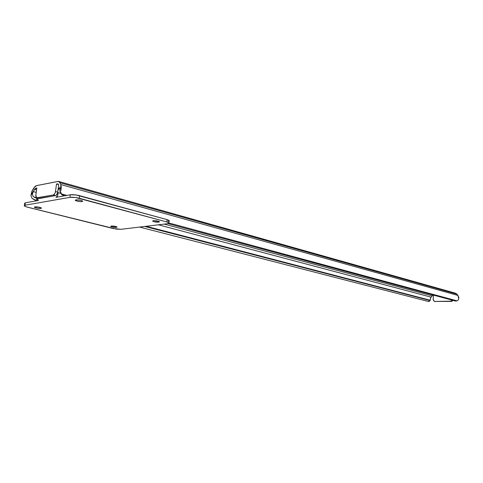 <?xml version="1.0" encoding="UTF-8"?>
<svg xmlns="http://www.w3.org/2000/svg" width="483" height="483" viewBox="0 0 483 483"><rect width="100%" height="100%" fill="white"/><g stroke="black" fill="none" stroke-linecap="round" stroke-linejoin="round"><path stroke-width="0.72" d="M34.595 189.396L36.847 187.917L35.35 188.479L33.23 191.6L36.213 192.391L33.23 191.6L34.595 189.396L36.563 189.922L34.595 189.396M432.2 295.831L164.226 224.1L432.2 295.831L433.456 295.137L432.2 295.831L430.727 297.558L430.244 300.227L146.132 226.273L430.244 300.227L429.574 300.414L430.172 300.36L430.54 297.945L432.2 295.831M158.394 224.8L431.035 297.13L158.394 224.8M454.551 293.072L456.429 293.694L458.747 297.015L458.759 298.862L458.162 300.1L457.093 300.867L455.62 301.078L168.048 223.629L455.62 301.078L457.093 300.867L169.044 223.013L457.093 300.867L458.162 300.1L458.759 298.862L457.987 295.445L60.749 184.542L59.862 182.707L60.749 184.542L457.987 295.445L456.924 294.171L59.862 182.707L58.28 181.354L36.491 185.623L35.162 186.341L31.902 191.28L30.882 195.488L31.987 198.284L35.796 200.324L37.239 200.699L35.796 200.324L37.185 198.501L35.796 200.324L34.311 199.793L31.987 198.284L30.882 195.488L32.844 192.325L32.385 194.281L33.001 196.164L34.74 197.529L36.968 198.447L34.021 197.094L36.237 197.674L34.021 197.094L33.001 196.164L32.385 194.281L33.23 191.6L30.882 195.488L32.542 190.067L33.907 187.869L36.491 185.623L58.443 181.385L59.862 182.707L456.924 294.171L455.378 293.175L58.521 181.409M144.755 226.442L429.574 300.414L144.755 226.442M139.569 227.064L428.578 301.531L429.574 300.414L428.578 301.531L139.569 227.064M429.176 301.47L428.578 301.531L429.236 301.38M60.773 192.995L61.075 193.834L66.889 195.404L61.075 193.834L62.542 195.15L64.692 195.796L61.601 194.516L60.689 192.011L60.773 192.995M60.78 190.93L60.997 189.819L60.78 190.93M60.749 184.542L60.997 189.819L61.275 186.891L60.749 184.542M60.683 192.759L59.952 191.135L60.309 192.234M59.85 189.789L59.952 191.135L59.85 189.789M59.844 188.388L59.85 189.082L59.844 188.388M59.711 187.156L60.997 189.819L59.711 187.156M57.266 183.872L58.612 184.681L57.67 183.866L56.523 184.023L58.57 184.591L56.523 184.023L58.232 184.144L57.266 183.872M451.641 301.404L453.169 300.42L451.641 301.404L434.73 301.44L451.641 301.404L434.73 301.44L450.784 301.175L452.311 300.185L450.784 301.175L451.641 301.404M435.207 301.621L434.374 301.404L433.191 299.526L433.456 295.107L433.197 299.907L434.374 301.404M36.696 197.958L39.28 198.543L36.696 197.958L35.814 195.217L36.847 187.917L35.76 195.808L36.442 197.849L53.299 194.993L54.664 193.852L55.37 192.156L56.523 184.023L55.485 191.534L57.743 192.149L58.733 184.929L57.622 192.765L56.257 195.241L55.551 195.597L53.299 194.993L37.046 197.964L39.28 198.543L55.551 195.597L38.9 198.531M53.299 194.993L55.551 195.597C56.644 195.217 57.374 194.063 57.743 192.149L55.485 191.534C55.116 193.46 54.386 194.613 53.299 194.993M116.469 227.372C114.06 227.439 112.134 227.131 110.685 226.455L111.205 226.05L110.643 226.412L112.509 227.07L116.995 227.233L115.183 226.352L111.205 226.05C113.62 225.978 115.552 226.286 116.995 226.968L116.469 227.372L116.548 226.726L116.469 227.372M40.97 208.402C38.411 208.505 36.249 208.143 34.474 207.316L34.854 206.869L34.365 207.171L35.072 207.63L38.103 208.318L41.441 208.227L39.123 207.183L34.854 206.869C37.426 206.766 39.594 207.129 41.363 207.956L40.97 208.402L41.061 207.768L40.97 208.402M158.732 222.15C156.202 222.234 154.216 221.92 152.767 221.202L153.407 220.719L152.682 220.991L152.845 221.262L154.53 221.836L159.336 221.993L159.312 221.612L157.627 221.039L153.407 220.719C155.943 220.634 157.935 220.948 159.378 221.673L158.732 222.15L158.822 221.371L158.732 222.15M82.056 201.586C79.363 201.713 77.123 201.339 75.336 200.451L75.819 199.914L75.282 200.403L77.54 201.248L80.389 201.634L82.611 201.393L82.394 200.928L80.359 200.246L75.819 199.914C78.524 199.781 80.77 200.155 82.551 201.043L82.056 201.586L82.158 200.801L82.056 201.586M60.894 193.417L57.906 192.608C58.171 194.915 57.543 196.496 56.016 197.348L57.646 195.537L58.014 193.991L57.767 191.956L57.906 192.608L60.894 193.417M24.506 203.373L25.351 202.818L38.338 200.499L37.221 198.096L37.36 199.805L38.338 200.499L25.351 202.818L25.007 205.215L69.92 197.36L70.264 194.8L56.016 197.348L70.264 194.8L75.843 194.945L167.112 219.614L169.298 220.882M59.083 188.207L58.226 188.63L59.083 188.207M59.379 188.618L58.521 189.384L59.379 188.618M58.014 190.145L58.521 189.384L58.014 190.145M24.458 205.366L24.711 203.627L25.351 202.818L25.007 205.215L24.367 206.012L27.32 207.147L113.161 228.537L121.1 229.286L167.71 223.677L121.1 229.286L116.282 229.111L26.311 206.869L24.162 205.758L25.007 205.215L69.92 197.36L75.505 197.505L166.84 221.957L169.032 222.989L168.362 223.569L167.71 223.677L168.905 222.826L166.84 221.957L79.26 198.247L79.598 195.687L167.112 219.614L166.84 221.957L167.112 219.614L169.171 220.489L168.905 222.826M169.074 221.081L167.975 221.353M25.146 203.911L24.711 203.633M169.104 221.063L169.171 220.489M70.264 194.8L69.92 197.36C72.498 197.064 75.614 197.36 79.26 198.247L79.598 195.687C75.958 194.794 72.842 194.498 70.264 194.8M429.097 301.525L430.099 300.414M34.474 207.316L34.528 206.953M152.767 221.202L152.803 220.876M75.336 200.451L75.39 200.028"/></g></svg>
